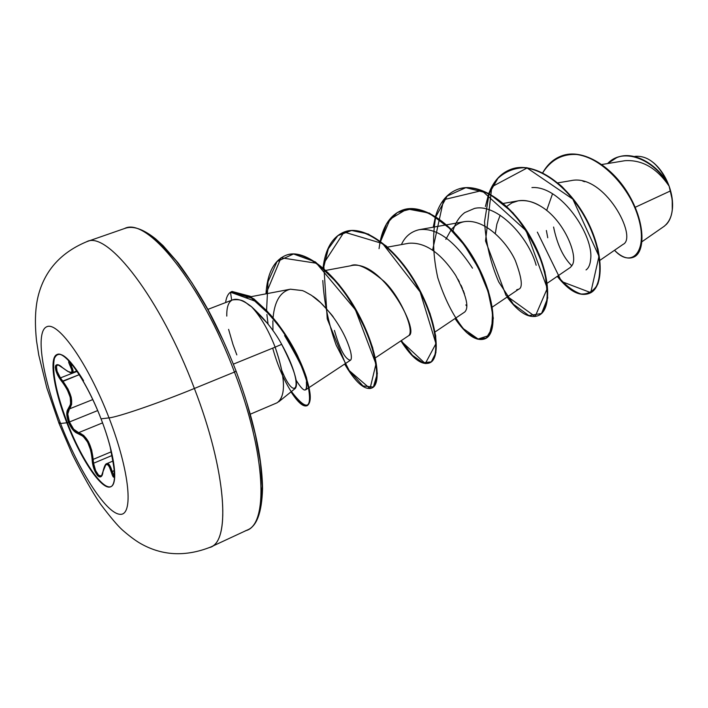 <?xml version="1.0" encoding="UTF-8"?>
<svg xmlns="http://www.w3.org/2000/svg" width="708" height="708" viewBox="0 0 708 708"><rect width="100%" height="100%" fill="white"/><g stroke="black" fill="none" stroke-linecap="round" stroke-linejoin="round"><path stroke-width="1.06" d="M57.392 354.398C49.303 357.629 54.321 389.639 67.295 422.605L66.826 422.791C53.702 389.471 48.737 357.186 57.144 354.487C65.101 350.177 86.624 381.028 101.032 418.844L109.032 417.879C129.989 471.873 133.927 516.707 119.572 514.256C105.501 512.619 78.703 470.333 60.561 423.481L58.976 423.269L60.012 422.065M69.322 361.576L68.685 361.664L68.933 363.071L71.977 370.373L71.959 371.753L71.225 372.408L67.764 371.417L59.543 365.514L57.224 364.735L55.764 365.372L55.277 367.302L57.136 373.921L67.127 389.382L70.251 397.285L70.632 404.064L67.145 410.737L66.773 414.136L68.57 422.269L67.295 422.605C56.091 392.692 51.79 371.302 54.401 358.443C58.799 348.832 68.517 356.239 83.562 380.665M77.791 372.373L78.358 373.24M70.251 362.31C68.207 360.558 68.154 361.664 70.074 365.629C74.004 373.904 71.464 374.567 62.454 367.611L62.454 367.611C53.304 359.062 53.1 370.815 62.03 381.762C70.703 393.515 72.844 402.418 68.446 408.498C66.189 411.136 66.225 415.729 68.57 422.269C71.269 428.729 74.482 432.517 78.19 433.632C86.049 436.526 90.686 445.093 92.12 459.333C92.721 472.873 101.58 483.484 102.952 472.032L102.917 471.794C101.713 475.484 101.085 476.865 101.023 475.918L98.669 475.316L95.624 470.625L93.553 463.253L111.882 455.554L93.553 463.253L93.155 459.386L111.156 451.846L93.155 459.386C91.544 444.633 86.712 435.712 78.659 432.641L73.667 429.225L69.446 421.968L97.686 410.569L69.446 421.968L67.773 414.038L69.446 408.897L92.792 399.569L69.446 408.897C73.897 402.604 71.676 393.329 62.782 381.072L60.428 377.886L77.137 371.39L60.428 377.886L57.074 371.275L56.419 366.408L57.463 365.142M60.428 377.886L62.782 381.072L62.03 381.762L79.261 374.656L62.782 381.072L68.012 389.028L71.225 397.25L71.65 404.303L69.446 408.897C67.233 411.428 67.233 415.791 69.446 421.968C72.004 428.057 75.075 431.615 78.659 432.641L78.19 433.632L78.659 432.641L102.563 422.88L78.659 432.641L83.712 435.42L88.394 441.553L91.677 450.084L93.155 459.386L92.12 459.333L93.155 459.386L93.553 463.253C95.368 471.882 97.863 476.103 101.023 475.918M209.214 547.594C231.091 543.655 226.728 471.838 194.381 388.471C159.751 402.719 117.882 417.101 109.032 417.879C88.243 363.859 58.242 321.211 46.843 326.715C35.099 331.388 42.268 376.656 60.561 423.481L66.826 422.791C53.631 389.019 48.834 356.965 57.41 354.398C65.764 351.265 86.642 381.47 101.032 418.844C115.554 456.2 118.74 488.042 108.855 487.051C99.173 486.608 79.898 456.589 66.826 422.791L60.561 423.481C78.703 470.333 105.501 512.619 119.572 514.256C133.927 516.707 129.989 471.873 109.032 417.879L101.032 418.844C114.537 453.297 118.599 484.281 110.722 486.732C102.147 491.095 80.694 459.103 66.826 422.791L68.57 422.269L73.004 429.977L75.632 432.464L83.102 436.261L87.633 442.146L90.766 450.376L93.925 468.776L97.377 475.466L99.182 476.829L100.802 476.696L102.102 475.033L102.952 472.032C105.359 462.014 108.165 462.05 111.351 472.121L114.386 470.501L112.156 471.457C110.501 465.678 108.722 463.076 106.837 463.634L109.864 465.599L112.156 471.457L111.351 472.121C114.749 483.971 115.811 473.298 112.554 458.934L110.023 446.102L114.165 468.492L114.183 477.095L113.439 477.042L112.439 475.307L109.218 466.448L108.067 464.926L106.881 464.413L105.704 464.944L103.032 471.563M642.014 241.685L664.077 226.356C672.352 219.604 674.494 207.78 670.511 190.894L635.191 207.294L670.511 190.894L669.131 186.16L671.237 193.328L672.388 200.435L672.352 209.524C673.113 202.187 672.042 194.399 669.131 186.16L672.211 199.532L672.264 210.303C671.441 216.657 669.334 221.507 665.936 224.834M664.635 225.958L663.989 226.418M58.976 423.269L60.561 423.481C42.268 376.656 35.099 331.388 46.843 326.715C58.242 321.211 88.243 363.859 109.032 417.879C117.882 417.101 159.751 402.719 194.381 388.471C160.495 298.369 107.209 229.905 86.606 241.729L87.04 241.57C107.873 230.675 160.743 299.033 194.381 388.471C225.79 469.457 231.02 540.257 210.789 546.992L247.198 530.062C268.836 522.628 265.341 451.996 234.454 372.063L194.381 388.471L234.454 372.063C266.261 454.341 268.819 526.026 245.508 530.726M235.959 371.231L234.454 372.063L236.127 371.231C227.799 349.787 218.507 329.397 208.258 310.06C198.576 292.705 188.514 276.952 178.062 262.801L163.123 245.711L155.618 238.87C143.175 228.994 132.954 225.498 124.962 228.374C147.45 216.975 201.461 283.766 234.454 372.063C201.222 283.111 146.768 216.223 124.502 228.542M278.775 401.755L295.254 388.435C298.9 384.001 294.369 369.302 281.669 344.336L275.147 347.15C284.89 375.311 286.067 393.542 278.66 401.852M236.826 354.894L233.012 344.575L228.596 329.362M250.349 414.171L277.085 402.79C286.165 396.161 285.519 377.612 275.147 347.15L233.366 364.142L275.147 347.15C268.323 329.663 260.376 316.113 251.313 306.511C243.437 300.449 237.286 298.201 232.861 299.776L207.895 309.387M664.122 175.681L667.768 183.018C656.829 164.513 633.864 150.3 616.969 157.539L617.164 157.459C634.049 150.397 656.865 164.592 667.768 183.018L668.945 185.85C658.661 166.389 634.536 150.123 616.765 157.61L607.606 163.566C624.615 145.476 656.759 161.982 668.945 185.85L668.998 185.983C656.767 168.035 642.076 159.601 624.925 160.698L601.889 164.504M599.995 260.287L623.067 244.375C638.244 237.552 604.349 172.982 570.869 180.664L557.798 182.876M552.505 193.842L546.665 210.435L552.505 193.842M547.231 283.218L570.462 267.332L572.506 264.695C578.029 254.845 563.559 219.453 540.629 206.214C532.381 201.408 524.858 199.621 518.061 200.86L511.919 202.886L506.724 206.444M500.158 215.232L496.892 224.064L495.308 233.543M492.299 307.086L518.663 289.218C523.044 287.837 521.938 278.315 515.353 260.641C507.627 243.216 485.387 218.507 464.466 221.639C459.501 222.524 455.173 225.1 451.492 229.357M451.191 229.719L445.845 239.339M464.466 293.864L463.2 290.342M462.483 288.563L460.979 285.165M459.368 281.881L457.996 279.324M464.714 312.016C469.395 307.52 466.377 295.298 455.669 275.368C440.677 252.685 425.021 241.986 408.711 243.269L387.524 247.119M350.336 265.845C380.639 257.305 420.579 331.733 408.755 335.627C414.968 330.291 399.816 295.944 384.125 281.395C367.948 267.783 356.797 262.579 350.664 265.783L325.857 270.394M334.433 330.424C339.805 349.292 345.115 359.239 350.389 360.266C351.611 359.567 351.681 356.69 350.593 351.646L350.327 350.575M290.36 289.209L302.404 290.581L304.635 291.501L311.555 295.369L320.777 302.829C329.149 311.741 333.388 316.618 333.495 317.467C325.379 306.936 318.52 299.882 312.909 296.298M302.404 290.581L290.439 289.191C280.386 291.687 274.589 301.227 273.058 317.795M272.863 320.795L272.952 330.68L272.872 320.795M306.36 382.214L306.414 382.568C307.015 386.683 306.732 389.126 305.582 389.878L308.626 387.86M401.418 244.587C405.003 236.614 410.906 231.649 419.127 229.702C436.517 227.445 454.315 240.286 472.51 268.199M452.952 230.826C455.394 222.772 459.324 216.701 464.74 212.604L474.51 208.426C496.839 203.072 528.611 236.861 536.16 265.261C528.602 236.87 496.839 203.072 474.51 208.417M531.929 187.585C560.736 185.319 594.339 235.968 590.596 259.615C590.127 264.712 588.605 268.146 586.038 269.925M571.878 265.863C563.32 257.535 557.214 244.587 553.576 227.029C557.214 244.587 563.311 257.535 571.878 265.872M668.998 185.983L668.016 183.514C659.148 164.743 648.386 155.672 635.713 156.3L634.333 156.53M584.817 181.717L582.914 181.204M542.717 172.796C551.47 159.123 563.577 153.087 579.047 154.698C599.464 158.999 620.394 178.77 632.253 201.992C653.201 245.313 634.333 271.872 614.509 250.278C621.288 257.066 627.527 259.411 633.217 257.314C644.475 253.013 645.439 224.781 629.129 196.134C613.066 167.486 582.596 147.627 560.948 156.149C553.364 159.096 547.284 164.645 542.717 172.796M561.161 156.07L561.364 155.99C583.02 147.468 613.491 167.318 629.545 195.966C645.855 224.613 644.891 252.844 633.616 257.146L633.412 257.225C644.829 253.172 645.97 224.896 629.616 196.089C613.526 167.283 582.852 147.335 561.161 156.07M267.226 323.149L251.313 306.511C260.376 316.113 268.323 329.663 275.147 347.15L281.669 344.336C306.006 387.931 294.997 403.56 281.926 370.7M222.657 339.415L207.763 309.493L192.036 282.926L176.257 260.925L161.185 244.357L147.459 233.755M260.801 505.255L262.208 486.219L260.376 462.209L255.261 434.172L247.004 403.356M272.704 348.141C286.059 396.161 311.609 421.216 309.706 395.055C308.29 380.4 298.369 354.912 283.209 332.079C275.695 321.521 266.801 311.387 256.526 301.67L230.507 292.209L231.675 300.236L230.507 292.209L232.02 291.448L249.8 296.51L269.598 314.653C280.368 326.981 289.51 340.734 297.024 355.903C309.52 384.32 312.812 400.94 306.891 405.764C303.148 407.047 297.856 402.409 291.015 391.86M232.516 299.918C244.685 298.457 245.977 303.953 251.313 306.511C264.695 318.865 274.81 331.468 281.669 344.336M333.495 317.467C341.787 328.99 347.486 340.389 350.593 351.646C351.531 355.779 351.619 358.478 350.858 359.752M518.752 289.156L516.681 289.784M503.344 203.417L518.061 200.86C525.787 199.842 533.31 201.63 540.629 206.214M547.753 237.773L546.372 230.489M537.354 232.127L561.515 281.492L590.746 292.643L598.977 256.278L572.834 199.143L527.079 167.982L491.795 186.815L485.529 240.941L506.034 295.519L535.142 316.52L547.311 288.351L526.115 230.737L481.838 190.576L443.651 199.727L432.597 250.145M380.231 241.154C383.541 225.224 390.657 214.984 401.578 210.435C422.481 202.001 455.448 226.118 475.254 262.066C495.273 297.926 497.255 334.052 484.723 338.893C476.174 341.672 466.262 334.893 455.005 318.547L466.351 332.3L477.289 339.105L486.246 338.052L491.724 329.025L492.547 312.909L488.077 291.625L478.369 267.907L464.262 244.986L447.252 225.976L429.19 213.391L412.003 208.754L397.365 212.471L386.515 223.905L380.134 241.64L379.046 248.658M323.034 267.872C325.317 249.048 332.247 237.136 343.849 232.136C363.912 224.002 396.471 249.066 416.808 285.749C437.358 322.344 440.677 358.69 429.269 363.018C421.366 365.461 411.906 358.08 400.896 340.867L425.296 363.585L435.951 343.628L420.127 291.917L382.656 243.596L344.097 232.047L323.662 263.5L327.246 318.919L347.84 369.399L370.063 388.559L375.966 363.992L355.416 309.794L316.467 263.252L281.023 257.783L265.978 293.847C267.252 273.58 273.704 260.818 285.333 255.553C304.068 247.358 336.096 274.571 356.434 311.609C377.045 348.655 381.541 384.4 371.496 388.143C364.328 390.223 355.372 382.196 344.646 364.062M589.41 293.351L589.622 293.262C604.136 287.528 604.526 251.862 585.489 217.4C566.692 182.841 533.062 160.468 510.716 169.407L510.495 169.486M538.204 315.626L538.425 315.529C551.992 310.219 551.258 274.323 531.743 239.171C512.459 203.948 479.121 180.726 457.457 189.425L457.235 189.514M484.723 338.893L485.175 338.698C497.715 333.857 495.75 297.732 475.732 261.871C455.934 225.932 422.959 201.824 402.047 210.258L401.578 210.435M429.269 363.018L429.738 362.815C441.155 358.478 437.854 322.14 417.304 285.545C396.967 248.871 364.416 223.817 344.336 231.959L343.849 232.136M371.496 388.143L371.992 387.931C382.046 384.179 377.559 348.433 356.956 311.396C336.619 274.368 304.59 247.163 285.846 255.358L285.333 255.553M306.891 405.764L307.405 405.542C313.334 400.71 310.051 384.09 297.564 355.681C290.05 340.521 280.908 326.769 270.137 314.44L250.34 296.298L232.02 291.448M433.234 227.197L435.385 216.869M435.509 216.462C439.526 202.745 446.686 193.788 457.005 189.594C478.67 180.894 511.999 204.125 531.283 239.357C550.806 274.509 551.55 310.414 537.991 315.724C528.867 318.804 518.575 312.582 507.096 297.059M485.405 206.532L488.724 193.735M488.856 193.381C493.352 181.416 500.494 173.478 510.273 169.566C532.62 160.627 566.25 183.018 585.047 217.577C604.092 252.039 603.703 287.714 589.198 293.448C579.578 296.794 568.94 291.094 557.276 276.35M465.846 304.918L466.802 306.263M295.979 379.992C303.67 392.427 307.148 393.285 306.414 382.568C307.626 377.806 300.351 362.151 284.589 335.592M231.038 292.006L253.747 298.767L266.659 310.653L277.085 322.724C290.634 341.052 300.431 359.328 306.458 377.55C313.449 408.897 308.44 413.56 291.43 391.524M268.084 324.202L266.889 314.485M266.571 310.546L268.005 281.837L277.076 261.509L293.51 253.986L315.379 261.916L338.796 284.351C353.655 304.874 364.947 326.007 372.682 347.752L377.337 373.523L373.381 387.072L363 385.949L349.425 370.912L336.176 345.097C328.565 323.937 324.105 302.404 322.795 280.501M323.45 268.226L328.317 248.782L337.875 235.64L351.575 230.463L368.319 234.065L386.479 246.189L404.091 265.35L419.163 288.926L430.039 313.564L435.694 335.787L435.933 352.584L431.305 361.885L422.968 362.744L412.419 355.301L401.303 340.592M380.603 241.428L390.099 219.161L407.144 208.913L429.473 213.117L453.35 231.242C468.616 249.366 480.29 269.252 488.378 290.891L493.308 318.299L489.175 335.459L478.104 339.017L463.43 328.733C453.067 315.609 444.509 298.59 437.756 277.678C432.995 255.969 432.314 235.773 435.721 217.082M435.836 216.666L447.199 196.054L465.837 187.647L489.078 193.505L512.902 212.719C527.593 231.171 538.292 250.906 544.992 271.925L547.718 297.979L541.523 313.52L528.885 315.591L513.371 304.245L498.724 281.943C490.502 262.845 485.776 242.747 484.546 221.648L489.033 193.904M489.157 193.549L497.883 178.407C505.822 171.062 515.389 167.486 526.575 167.69C538.328 170.292 550.098 176.566 561.886 186.514C573.117 198.231 582.551 211.639 590.189 226.728L597.95 248.924C600.588 263.031 600.579 274.677 597.924 283.855C593.906 290.997 588.277 294.378 581.029 294.006C573.294 291.395 565.488 285.43 557.63 276.111M226.781 316.095C226.604 307.723 228.241 302.475 231.693 300.36M230.507 292.209C227.923 293.944 226.294 297.395 225.604 302.573C226.294 297.395 227.923 293.944 230.507 292.209M655.44 164.477L660.821 170.655M669.131 186.16C665.467 176.31 660.254 168.495 653.493 162.707L658.13 167.238L662.449 172.849L666.166 179.239L669.131 186.16M113.97 476.059L112.156 471.457L113.97 476.059M57.454 365.142L57.419 365.16C56.844 364.195 58.552 365.062 62.543 367.762C69.26 372.496 72.535 374.125 72.375 372.647C73.623 372.027 73.207 369.691 71.145 365.638L72.552 365.089L71.145 365.638L69.747 361.938L73.039 370.585L72.216 372.7M68.446 408.498L69.446 408.897L68.446 408.498M82.739 380.311L77.88 372.496M110.961 486.617C102.218 490.325 81.031 458.545 67.295 422.605C81.031 458.545 102.218 490.325 110.961 486.617M124.962 228.374L87.04 241.57C61.605 252.083 45.489 269.589 38.692 294.077C35.25 306.493 34.533 322.131 36.55 340.973L38.781 355.142L46.852 387.975L58.994 423.322L72.428 454.571C82.756 475.218 92.102 491.706 100.465 504.034C110.342 517.07 117.617 525.69 122.307 529.903C128.644 535.46 134.361 539.797 139.449 542.894C161.389 555.789 185.169 557.161 210.789 546.992M236.127 371.24C253.34 417.747 262.146 456.908 262.553 488.724C261.818 512.725 256.703 526.504 247.198 530.062M464.466 221.639L446.633 224.817M446.058 224.914L419.127 229.702M464.802 311.962L435.057 331.955M408.755 335.627L375.355 357.885M350.389 360.266L309.131 387.533M290.439 289.191L250.933 296.705M250.269 296.829L245.446 297.749M510.716 169.407L510.273 169.566M457.457 189.425L457.005 189.594M102.908 471.794C104.226 466.351 105.527 463.634 106.837 463.634L112.97 461.05M72.384 372.647L76.818 370.921M114.448 476.351L114.315 476.493C115.138 477.44 114.554 471.599 112.554 458.943M69.676 361.815L70.402 362.487"/></g></svg>
